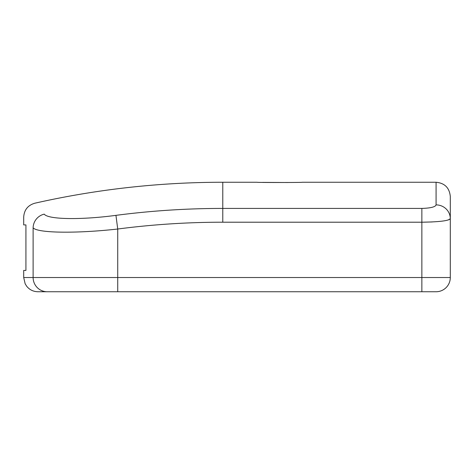 <?xml version="1.0" encoding="UTF-8"?>
<svg xmlns="http://www.w3.org/2000/svg" width="474" height="474" viewBox="0 0 474 474"><rect width="100%" height="100%" fill="white"/><g stroke="black" fill="none" stroke-linecap="round" stroke-linejoin="round"><path stroke-width="0.71" d="M436.08 204.887L436.08 182.253L302.199 182.253C303.585 182.579 255.747 182.585 257.121 182.253L222.78 182.253L222.78 208.418L421.86 208.418C430.629 208.139 435.369 206.966 436.08 204.887A14.22 13.841 0 0 1 450.3 218.733L450.3 277.527A14.22 14.22 0 0 1 436.08 291.747L421.86 291.747L436.08 291.747M262.555 182.383L288.174 182.514M448.143 220.025L450.3 218.733L450.3 196.473L450.3 218.733C448.647 220.801 439.167 221.956 421.86 222.205L222.78 222.205A813.248 813.248 0 0 0 117.73 229.019L117.73 277.527L421.86 277.527L421.86 291.747L47.216 291.747A14.22 14.102 -90 0 1 33.115 277.527L23.7 277.527L23.7 270.417L25.922 270.417L25.922 224.913L23.7 224.913L23.7 217.092C24.186 209.905 27.883 205.278 34.786 203.222A853.2 853.2 0 0 1 222.78 182.253M115.946 215.35L117.73 229.019C76.213 233.664 37.529 233.119 33.115 227.822C20.554 213.484 20.554 213.484 33.115 227.822A14.22 13.947 -40.7 0 1 44.242 214.135C31.628 199.554 31.628 199.554 44.242 214.135C31.628 199.554 31.628 199.554 44.242 214.135C47.933 219.515 80.799 220.072 115.946 215.35A827.035 827.035 0 0 1 222.78 208.418L222.78 222.205M47.216 291.747L37.92 291.747C33.37 291.646 29.649 289.839 26.751 286.332L25.152 283.784L23.7 277.527M450.3 277.527L421.86 277.527L421.86 222.205L432.247 221.956M117.73 291.747L117.73 277.527L33.115 277.527L33.115 227.822M421.86 208.418L421.86 222.205M436.08 182.253C444.719 183.094 449.459 187.834 450.3 196.473"/></g></svg>
